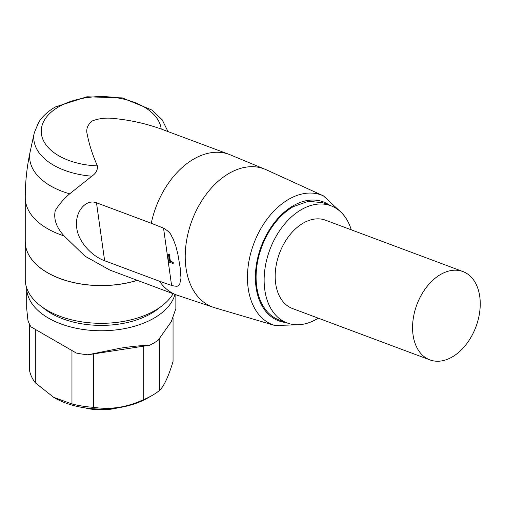 <?xml version="1.0" encoding="UTF-8"?>
<svg xmlns="http://www.w3.org/2000/svg" width="505" height="505" viewBox="0 0 505 505"><rect width="100%" height="100%" fill="white"/><g stroke="black" fill="none" stroke-linecap="round" stroke-linejoin="round"><path stroke-width="0.76" d="M413.065 334.966A47.154 31.537 110.5 0 0 429.9 359.888A47.154 31.537 110.5 0 0 452.196 356.978A47.154 31.537 110.5 0 0 479.75 296.467A47.154 31.537 110.5 0 0 462.915 271.545A47.154 31.537 110.5 0 0 440.619 274.455A47.154 31.537 110.5 0 0 413.065 334.966M429.9 359.888L292.515 308.542A47.154 31.537 -69.5 0 1 275.661 268.729A47.154 31.537 -69.5 0 1 303.234 223.109A47.154 31.537 -69.5 0 1 325.536 220.199L462.915 271.545M351.284 229.825A62.551 41.839 110.5 0 0 330.926 205.775A62.551 41.839 110.5 0 0 301.346 209.638A62.551 41.839 110.5 0 0 264.772 270.15A62.551 41.839 110.5 0 0 287.124 322.966A62.551 41.839 110.5 0 0 316.704 319.103A62.551 41.839 110.5 0 0 318.264 318.169M330.926 205.775L322.884 202.77L308.523 201.243L293.304 206.633A62.551 41.839 110.5 0 0 256.729 267.145A62.551 41.839 110.5 0 0 279.082 319.962L287.124 322.966M159.397 281.209L171.593 285.464C179.995 287.395 177.88 285.129 179.704 284.34L180.986 278.148L180.133 267.562L177.924 254.438L175.828 246.055L173.045 238.669C170.74 235.532 171.978 233.222 163.551 228.153L151.266 223.261A75.062 50.203 -69.5 0 1 193.75 159.05A75.062 50.203 -69.5 0 1 229.245 154.416L266.11 169.699A73.736 49.32 -69.5 0 0 229.087 173.36A73.736 49.32 -69.5 0 0 185.777 246.364A73.736 49.32 -69.5 0 0 214.537 307.69L176.687 295.046A75.062 50.203 -69.5 0 1 159.397 281.209L104.63 260.744L96.493 202.776C85.478 198.648 75.472 212.207 76.627 224.782C76.141 239.591 91.159 255.991 104.63 260.744M87.333 134.728C85.793 129.564 87.371 125.006 92.061 121.048C98.911 118.296 106.631 117.488 115.222 118.631C131.18 120.278 146.507 123.75 161.19 129.04A60.038 34.662 0 0 0 143.729 106.77A60.038 34.662 0 0 0 58.82 106.77A60.038 34.662 0 0 0 58.82 155.792A60.038 34.662 0 0 0 97.389 165.874C92.541 154.883 89.189 144.499 87.333 134.728M97.389 165.874C97.774 169.983 95.925 173.423 91.847 176.201A67.518 38.98 180 0 1 34.289 132.746L30.193 151.544C26.904 166.675 25.256 182.04 25.25 197.632A76.028 43.891 180 0 0 64.122 235.93C56.421 227.553 53.461 219.132 55.234 210.654C58.814 204.664 63.63 199.052 69.684 193.819L91.847 176.201M176.687 295.046L109.932 270.099L85.017 256.205L64.122 235.93M96.493 202.776L151.266 223.261M169.598 255.12L169.535 256.048L168.935 256.395L168.765 261.918L173.196 263.572L173.24 262.474A48.12 22.536 -8 0 0 170.355 261.003L169.232 253.983L168.632 254.337L169.762 261.35L170.355 261.003M229.245 154.416L161.19 129.04M25.25 197.632L25.25 241.636A76.028 43.891 0 0 0 137.246 280.307M168.935 256.395L168.077 255.972L168.632 254.337M169.762 261.35L173.24 262.474M173.057 262.575L173.196 263.572M25.25 241.674A76.028 43.891 0 0 0 25.25 241.718A76.028 43.891 0 0 0 47.52 272.75A76.028 43.891 0 0 0 137.36 280.351M25.25 241.718L25.25 279.435A76.028 43.891 0 0 0 47.52 310.468A76.028 43.891 0 0 0 155.035 310.468A76.028 43.891 0 0 0 173.158 293.727M42.483 307.261A70.732 40.836 0 0 0 119.584 324.002A70.732 40.836 0 0 0 160.072 307.261M174.951 294.396A74.582 43.058 180 0 1 120.581 329.292A74.582 43.058 180 0 1 26.696 287.951L26.696 308.631L27.92 320.233A74.582 43.058 0 0 0 31.007 326.887L76.274 353.02A74.582 43.058 0 0 0 87.794 354.8L143.742 346.146L143.742 399.581C135.624 403.362 127.279 405.963 118.713 407.377C110.147 408.621 101.802 408.602 93.684 407.32A72.177 41.669 180 0 1 71.962 403.962L53.644 397.315L35.318 382.809A72.177 41.669 180 0 1 29.498 370.266L29.498 324.153M175.86 294.737L175.86 308.631L171.239 321.736L158.065 340.37A74.582 43.058 0 0 1 149.631 345.237C141.192 345.502 131.508 346.474 120.581 348.153L87.794 354.8M149.631 345.237L143.742 346.146M35.318 382.809L35.318 329.374L71.962 350.533L71.962 403.962M93.684 353.891L93.684 407.32M159.637 338.419L159.637 390.403A72.177 41.669 180 0 1 152.314 395.352A72.177 41.669 180 0 1 143.742 399.581M159.637 390.403C164.1 385.959 168.575 376.326 173.051 361.498L173.051 318.264M53.644 397.315L54.66 397.902A65.921 38.058 0 0 0 118.34 407.756A65.921 38.058 0 0 0 147.889 397.902L152.314 395.352M329.784 205.352A63.516 42.483 110.5 0 0 293.184 205.787A63.516 42.483 110.5 0 0 255.549 272.523A63.516 42.483 110.5 0 0 285.981 322.537M340.408 211.645L323.452 195.883A69.28 46.34 110.5 0 0 288.664 199.323A69.28 46.34 110.5 0 0 247.974 267.915A69.28 46.34 110.5 0 0 274.998 325.536L214.537 307.69M171.593 285.464L163.551 228.153M69.684 193.819A71.641 41.359 180 0 1 30.193 151.544M113.581 408.381A42.104 24.309 180 0 1 88.975 408.381M86.892 408.173L86.563 408.091M298.133 324.759L274.998 325.536M323.452 195.883L266.11 169.699M167.976 131.521L162.168 119.792L152.005 110.071L122.298 97.894L86.91 96.783L55.424 106.94C48.278 111.037 42.729 116.087 38.784 122.084L34.289 132.746M85.926 408.002L86.69 408.33C96.91 410.445 107.066 410.35 117.16 408.034L117.646 407.857"/></g></svg>
